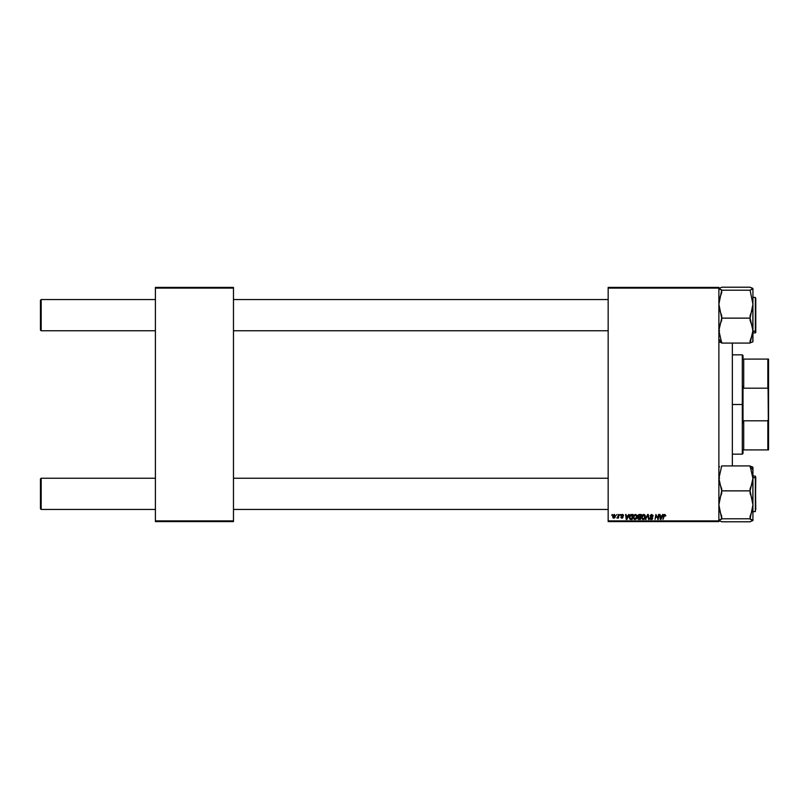 <?xml version="1.0" encoding="UTF-8"?>
<svg xmlns="http://www.w3.org/2000/svg" width="809" height="809" viewBox="0 0 809 809"><rect width="100%" height="100%" fill="white"/><g stroke="black" fill="none" stroke-linecap="round" stroke-linejoin="round"><path stroke-width="1.21" d="M608.166 287.407L718.877 287.407L718.877 288.115L608.166 288.115L608.166 520.885L718.877 520.885L718.877 287.407L608.166 287.407L608.166 288.115L608.166 287.407M633.265 517.315L633.791 515.424L635.308 514.433L636.723 515.131L637.128 516.87L636.45 518.781L634.984 519.53L633.659 518.812L633.265 517.315L634.984 519.53L636.461 518.781L637.138 516.577L635.429 514.433L633.295 516.82M628.644 514.494L628.037 515.849L629.2 514.494L626.894 519.459L626.267 519.459L625.59 514.494L626.267 515.849L628.037 515.849L626.267 515.849L625.59 514.494L626.267 519.459L626.894 519.459L629.2 514.494L626.894 519.459L626.267 519.459L625.59 514.494L626.105 514.494M665.261 515.717L664.735 515.009L665.22 516.041L664.735 515.009L664.047 515.95L662.935 519.459L663.552 515.818L664.867 514.433L665.736 515.98L664.3 515.202L662.935 519.459L663.886 514.868L664.765 514.433L663.552 515.818L662.935 519.459L664.735 515.009L665.736 515.98L664.654 515.02M650.112 515.737L651.508 514.433L653.126 515.464L652.681 516.172L651.892 515.03L650.638 515.657L652.6 517.74L652.074 519.348L650.072 518.903L649.849 517.982L651.124 518.933L652.165 518.316L650.102 515.889L652.165 518.245L651.306 518.943L649.849 517.982L651.296 519.53L652.681 518.205L650.618 515.839L651.629 515.009L653.197 516.112L651.66 514.433L650.102 515.889L651.973 517.8L650.638 517.022M646.017 519.459L645.461 519.459L647.635 514.494L648.292 514.494L649.051 519.459L648.525 519.459L647.878 515.202L645.461 519.459L647.878 515.202L648.525 519.459L649.051 519.459L648.292 514.494L647.635 514.494L648.292 514.494L649.051 519.459L648.525 519.459M641.527 517.315L642.74 514.716L644.065 514.473L645.076 515.293L645.238 517.74L644.065 519.327L642.356 519.257L641.527 517.507L643.236 519.53L644.712 518.781L645.39 516.577L643.691 514.433L641.527 517.315M611.665 515.202L612.302 514.494L611.665 515.202M639.15 519.459L637.785 518.256L638.463 517.042L637.947 515.464L638.989 514.524L641.264 514.494L640.425 519.459L637.937 518.933L638.463 517.042L637.846 516.041L638.463 519.378L640.425 519.459L641.264 514.494L639.272 514.494L641.264 514.494L640.425 519.459L638.463 519.378L637.856 516.203M662.642 514.494L662.035 515.849L663.198 514.494L660.892 519.459L660.265 519.459L659.588 514.494L660.265 515.849L662.035 515.849L660.265 515.849L659.588 514.494L660.265 519.459L660.892 519.459L663.198 514.494L660.892 519.459L660.265 519.459L659.588 514.494L660.104 514.494M657.768 518.367L659.072 514.494L658.223 519.459L656.261 515.252L655.037 519.459L655.877 514.494L657.859 518.7L658.02 517.527L657.859 518.7L655.877 514.494L655.037 519.459L656.261 515.252L658.223 519.459L659.072 514.494L658.546 514.494L659.072 514.494L658.223 519.459L657.677 519.459M623.011 515.788L622.263 514.878L623.011 515.788L622.263 514.878L621.585 515.434L623.072 517.143L621.99 518.175L620.816 517.072L622.01 517.72L622.505 516.931L621.069 515.475L622.293 514.433L623.324 514.908L623.527 515.717L622.465 514.908L621.605 515.313L623.011 516.789L622.596 518.023L621.332 518.023L620.816 517.194L622.546 517.325L621.14 515.829L621.443 514.696L622.293 514.433L621.069 515.475L622.556 517.224L622.01 517.72L620.816 517.072L621.99 518.175L623.072 517.143L621.585 515.434L622.263 514.878L623.001 515.616M630.838 514.585L633.002 514.494L632.163 519.459L629.776 519.105L629.402 516.172L630.737 514.615L629.2 517.426L630.292 519.398L632.163 519.459L633.002 514.494L631.536 514.494L633.002 514.494L632.163 519.459L630.929 519.459M612.625 516.668L613.95 514.463L615.457 515.737L614.213 518.124L613.08 517.902L612.625 516.668L613.829 518.175L615.457 515.869L614.233 514.433L612.625 516.476M616.438 515.202L617.075 514.494L616.438 515.202M617.995 517.497L616.883 518.043L619.067 514.494L618.46 518.104L618.066 517.366L616.883 518.043L618.288 515.94L616.883 518.043L618.066 517.366L618.46 518.104L619.067 514.494L617.934 518.104M619.916 515.202L620.554 514.494L619.916 515.202M608.166 521.593L718.877 521.593L718.877 288.115L608.166 288.115L608.166 521.593L608.166 520.885L718.877 520.885L718.877 521.593L608.166 521.593M155.409 287.407L233.477 287.407L233.477 288.115L155.409 288.115L155.409 520.885L233.477 520.885L233.477 287.407L155.409 287.407L155.409 288.115L155.409 287.407M155.409 521.593L233.477 521.593L233.477 288.115L155.409 288.115L155.409 521.593L155.409 520.885L233.477 520.885L233.477 521.593L155.409 521.593M637.785 518.256L638.463 517.042L637.846 516.041L638.17 517.244M639.272 514.494L637.846 516.041M638.079 515.202L638.979 514.524M638.756 515.262L640.647 515.08L640.364 516.749L639.262 516.749L638.432 515.677M639.676 515.08L638.645 515.353L638.412 516.385L640.364 516.749L640.647 515.08L639.171 515.1L638.362 516.051L639.262 516.749L638.362 516.051L639.262 516.749L638.362 516.051L639.171 515.1L638.372 516.223M638.594 518.812L638.301 518.235L640 518.882L638.301 518.235L639.12 518.882L638.301 518.235L638.675 517.477L638.534 518.771M638.979 517.366L640.263 517.335L640 518.882L640.263 517.335L638.453 517.689M645.167 515.464L645.37 516.203M643.145 519.52L642.639 519.418M641.82 515.859L642.74 514.716M643.843 518.791L644.854 517.052L644.308 518.397L644.874 516.415L644.176 515.151M644.449 518.195L643.256 518.943L642.043 517.366L642.72 518.812L644.308 518.397L643.559 518.913M642.508 515.707L642.043 517.366L643.651 515.009L642.791 515.373M642.043 517.173L642.073 517.811M642.922 515.272L642.245 516.223M644.298 515.222L643.651 515.009L644.813 517.285M648.049 516.506L647.878 515.202L647.544 516.011M647.635 514.494L645.461 519.459L647.635 514.494M653.197 516.112L652.681 516.172M652.691 516.011L651.447 515.02M652.61 515.576L651.629 515.009L652.55 515.444L651.629 515.009L650.618 515.839L652.226 517.224M651.629 515.009L650.618 515.839L651.629 515.009L650.618 515.839L652.094 517.123M650.628 515.717L651.478 516.759M652.661 518.478L652.388 519.085M650.365 517.932L649.839 518.084L651.144 519.52M651.012 519.509L650.254 519.135M650.355 518.043L651.387 518.943L651.973 517.8L651.306 518.943L652.165 518.245L651.124 518.933L650.355 518.043L651.306 518.943M665.777 515.525L664.765 514.433L665.777 515.525M660.518 517.679L660.65 518.923L661.752 516.435L660.65 518.923L660.346 516.435L661.752 516.435L660.346 516.435L660.599 518.296M656.999 517.588L656.261 515.252L655.037 519.459L655.877 514.494L657.464 517.356M658.546 514.494L658.02 517.527L658.546 514.494M623.072 517.143L621.585 515.434L622.364 514.888L621.585 515.434L623.072 517.143L621.99 518.175L620.816 517.072L621.99 518.175M621.332 517.012L622.01 517.72L621.332 517.012L622.01 517.72L621.332 517.012L622.01 517.72L622.556 517.224L621.079 515.363M621.878 517.709L622.556 517.153M622.01 517.72L622.556 517.224L622.01 517.72M622.505 516.931L621.069 515.475L622.293 514.433L623.527 515.657M622.536 514.443L623.051 514.635M626.651 518.923L626.348 516.435L626.651 518.923L627.754 516.435L626.651 518.923L626.52 517.679L626.651 518.923L627.066 517.902M626.348 516.435L627.754 516.435L626.348 516.435M629.351 516.334L629.564 515.788M630.737 514.615L631.536 514.494M630.99 518.882L631.738 518.882L630.342 518.802L630.99 518.882L629.715 517.457L630.049 515.99L629.776 518.043M629.736 517.082L631.718 515.08L630.514 515.394M632.385 515.08L631.738 518.882L632.385 515.08L631.718 515.08L632.385 515.08M629.827 518.235L629.715 517.457L630.504 518.842M636.673 515.06L637.108 516.193M635.085 519.52L634.387 519.418M633.558 515.859L634.104 515.03M635.581 518.791L636.552 516.011L635.389 515.009L634.539 515.373M635.146 518.933L636.046 518.397L634.994 518.943L633.781 517.366L634.468 518.812L636.046 518.397L635.298 518.913M635.813 515.1L636.602 516.284M634.256 515.707L633.821 517.811M633.872 516.587L635.298 515.02M634.66 515.272L633.993 516.223M614.921 517.639L615.265 517.022M612.646 516.233L612.969 515.242M613.667 517.699L613.141 516.526L613.92 517.72M614.638 517.173L614.941 515.93L613.849 517.72L613.141 516.668L613.849 517.72L613.141 516.668L614.223 514.878L613.475 515.404M613.202 516.102L613.515 517.618M614.931 516.213L614.082 514.898M614.941 515.93L614.223 514.878L614.941 515.748M618.066 517.366L616.964 518.094M617.085 517.477L617.763 517.356M618.177 516.445L618.541 514.494M626.52 517.679L626.601 518.296M636.552 517.285L636.622 516.557M41.158 478.23L40.45 478.938L40.45 508.75L41.158 509.458L41.158 478.23L41.158 509.458L155.409 509.458L41.158 509.458L40.45 508.75L40.45 478.938L41.158 478.23L155.409 478.23L41.158 478.23M233.477 509.458L608.166 509.458L233.477 509.458M608.166 478.23L233.477 478.23L608.166 478.23M41.158 299.542L40.45 300.25L40.45 330.062L41.158 330.77L41.158 299.542L41.158 330.77L155.409 330.77L41.158 330.77L40.45 330.062L40.45 300.25L41.158 299.542L155.409 299.542L41.158 299.542M608.166 299.542L233.477 299.542L608.166 299.542M233.477 330.77L608.166 330.77L233.477 330.77M719.08 520.612L721.709 521.785L718.877 520.298L721.709 518.802L750.095 518.802L752.936 520.298L750.095 521.785L721.709 521.785L750.095 521.785L751.278 521.218M718.877 520.298L721.709 519.075L721.709 516.314L719.636 510.691L718.877 504.836L721.709 490.871L750.095 490.871L752.936 504.836L750.095 518.802L721.709 518.802L718.877 504.836L719.646 498.961L721.709 493.359L721.709 488.646L719.646 483.64L718.877 478.392L721.709 465.913L750.095 465.913L752.936 478.392L750.095 490.871L721.709 490.871L718.877 478.392L721.709 465.913L750.095 465.913L752.936 478.392L752.936 469.655L750.095 467.066L752.936 469.655L752.936 467.289L750.095 466.176L752.178 466.773M755.778 509.609L755.353 477.694L755.353 509.994M755.353 477.694L752.936 477.694L755.353 477.694L755.353 476.107L755.778 478.079L755.353 511.581L755.353 477.694M719.646 466.773L719.08 467.076M752.936 520.399L752.815 467.147M752.936 476.107L755.353 476.107L755.778 477.522M752.744 520.612L752.178 520.915L752.936 520.298L752.936 478.392L752.178 483.61L750.095 488.646L750.095 493.359L752.168 498.991L752.936 504.836L752.168 510.712L750.095 516.314L750.095 519.075L752.815 520.541M752.744 288.388L752.178 288.085L752.744 289.015L750.095 290.198L721.709 290.198L718.877 288.702L721.709 287.215L750.095 287.215L752.936 288.702L750.095 290.198L721.709 290.198L718.877 304.164L719.636 310.009L721.709 315.641L721.709 320.354L719.636 325.39L718.877 330.608L721.709 343.087L718.877 330.608L721.709 318.129L750.095 318.129L752.936 330.608L750.095 343.087L721.709 343.087L750.095 343.087L750.095 340.862L752.744 333.247L752.936 304.164L750.095 318.129L721.709 318.129L718.877 304.164L719.646 298.288L721.709 292.686L721.709 289.925L718.877 288.702L721.709 287.215L750.095 287.215L752.815 288.459M718.877 339.345L721.709 341.934L718.877 339.345M755.353 299.006L755.778 330.921L755.778 298.299M752.936 331.306L755.353 331.306L755.353 297.419L755.778 332.459L755.778 330.921L752.936 331.306M719.07 341.914L721.709 342.824L718.877 341.6M751.268 342.531L752.936 341.711L752.936 288.601M752.815 341.853L752.734 327.948L750.095 320.354L750.095 315.641L752.168 310.039L752.936 304.164L750.095 290.198L752.936 304.164L752.936 288.702M752.936 341.044L752.734 341.924M752.936 332.893L755.353 332.893L755.353 331.306L755.353 332.893L755.778 332.469M755.778 331.043L755.778 330.011M720.546 287.782L719.07 288.388M752.734 467.076L752.744 467.713L752.734 467.076M720.536 521.218L719.636 520.915M751.278 287.782L752.178 288.085M732.357 343.087L732.357 465.913L732.357 343.087M743.006 359.085L743.006 355.535L743.006 359.085L743.714 359.085L743.006 359.085M743.714 388.189L743.714 359.085L743.714 388.189L767.842 388.189L768.55 390.434L768.55 418.566L767.842 420.811L743.714 420.811L743.006 422.804L743.006 386.196L743.714 388.189L767.842 388.189L767.842 359.085L743.714 359.085L767.842 359.085L768.55 449.915L768.55 418.566L767.842 420.811L743.714 420.811L743.006 422.804L743.006 404.5L742.298 404.5L743.006 404.5L743.006 386.196L743.714 388.189M733.065 354.827L742.298 354.827L742.298 404.5L742.298 354.827L743.006 355.535M733.065 404.5L742.298 404.5L733.065 404.5M743.006 449.915L743.006 453.465L743.006 449.915L743.714 449.915L743.714 420.811L743.714 449.915L768.55 449.915L767.842 449.915L767.842 420.811L767.842 449.915L743.006 449.915M733.065 454.173L742.298 454.173L742.298 404.5L742.298 454.173L743.006 453.465M768.55 359.085L767.842 359.085L768.55 359.085L768.55 390.434L768.55 359.085M719.585 478.23L718.877 477.522M752.936 511.581L755.353 511.581M719.585 509.458L718.877 510.166M719.585 330.77L718.877 331.478M752.936 297.419L755.353 297.419M719.585 299.542L718.877 298.834"/></g></svg>
